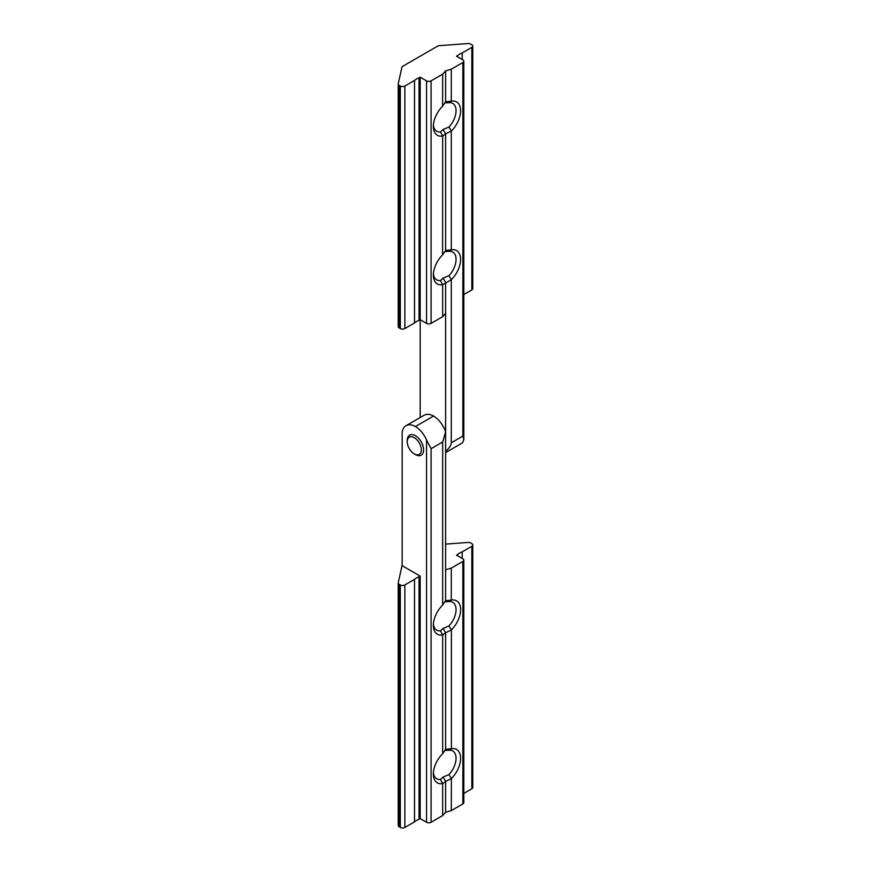 <?xml version="1.0" encoding="UTF-8"?>
<svg xmlns="http://www.w3.org/2000/svg" width="871" height="871" viewBox="0 0 871 871"><rect width="100%" height="100%" fill="white"/><g stroke="black" fill="none" stroke-linecap="round" stroke-linejoin="round"><path stroke-width="1.31" d="M406.017 425.701A19.26 11.127 -120 0 0 402.162 432.375L402.162 565.682A3.212 1.851 0 0 0 401.879 566.237L398.243 582.732A3.212 1.851 0 0 0 398.221 582.96A3.212 1.851 0 0 0 399.158 584.278L400.322 584.942A3.212 1.851 0 0 0 404.863 584.942L414.509 579.367A16.211 9.363 180 0 1 419.049 576.754L419.049 819.263L420.181 818.598L426.54 822.268L426.54 439.986A19.26 11.127 -120 0 0 415.413 426.529A19.26 11.127 -120 0 0 406.017 425.701L424.177 415.217A19.26 11.127 60 0 1 433.584 416.044A19.26 11.127 60 0 1 445.614 431.864L442.664 442L442.664 605.04L445.614 600.696L451.385 600.086L448.903 601.6L444.743 601.807M451.385 600.086A19.26 11.127 -60 0 1 460.596 609.656A19.26 11.127 -60 0 1 451.385 629.864L451.385 748.744L448.903 750.258L444.743 750.464M433.41 623.984A16.059 9.265 120 0 0 436.676 630.114A16.059 9.265 120 0 0 440.508 630.811L443.078 628.372L448.903 625.955A16.059 9.265 120 0 0 456.056 609.656A16.059 9.265 120 0 0 452.735 602.307A16.059 9.265 120 0 0 448.903 601.6M451.385 748.744A19.26 11.127 -60 0 1 460.596 758.303A19.26 11.127 -60 0 1 451.385 778.511L451.287 810.607L462.871 803.922L462.871 561.414A3.212 1.851 0 0 0 463.808 560.107A3.212 1.851 0 0 0 462.871 558.79L456.513 555.121L457.645 554.468L457.645 555.774M433.41 772.631A16.059 9.265 120 0 0 436.676 778.761A16.059 9.265 120 0 0 440.508 779.458L443.078 777.03L448.903 774.613A16.059 9.265 120 0 0 456.056 758.303A16.059 9.265 120 0 0 452.735 750.954A16.059 9.265 120 0 0 448.903 750.258M451.287 629.994L445.614 632.76L445.614 749.343L451.287 748.712M451.287 778.641L445.614 781.418L445.614 812.305L451.287 810.607M445.614 431.864L445.614 600.696M443.078 628.372L445.614 632.76L442.664 634.97L442.664 753.698L445.614 749.343M404.863 584.942L404.863 827.45L414.509 821.876A16.211 9.363 180 0 1 419.049 819.263M414.509 579.367L414.509 821.876M419.049 576.754L420.181 576.09L420.181 818.598M445.614 569.797L451.287 568.099L451.287 600.065M451.287 568.099L462.871 561.414M457.645 554.468A16.211 9.363 180 0 1 462.185 551.844L462.185 558.398M463.808 793.416L471.842 788.778L471.842 546.269A3.212 1.851 0 0 0 472.779 544.963A3.212 1.851 0 0 0 471.842 543.656L470.678 542.981A3.212 1.851 0 0 0 468.01 542.459L445.614 544.103M462.185 551.844L471.842 546.269M399.158 584.278L399.158 826.786L400.322 827.45L400.322 584.942M402.162 565.682L420.181 576.09M426.54 439.986L431.08 448.685L431.08 822.268L442.664 815.583L445.614 812.305M443.078 777.03L445.614 781.418L442.664 783.617L442.664 815.583M442.664 783.617L442.577 783.595A19.26 11.127 -60 0 1 433.355 774.036A19.26 11.127 -60 0 1 442.577 753.829L442.664 753.698M442.664 634.97L442.577 634.948A19.26 11.127 -60 0 1 433.355 625.378A19.26 11.127 -60 0 1 442.577 605.171L442.664 605.04M431.08 822.268A3.212 1.851 180 0 1 426.54 822.268M404.863 827.45A3.212 1.851 180 0 1 400.322 827.45M399.158 826.786A3.212 1.851 180 0 1 398.221 825.468A3.212 1.851 180 0 1 398.243 825.24M472.779 544.963L472.779 787.471A3.212 1.851 180 0 1 471.842 788.778M463.808 560.107L463.808 802.605A3.212 1.851 180 0 1 462.871 803.922M440.508 779.458L442.577 783.595M448.903 774.613L451.385 778.511M440.508 630.811L442.577 634.948M448.903 625.955L451.385 629.864M415.413 426.529L433.584 416.044M420.791 446.453A9.951 5.749 -120 0 0 412.908 437.035A9.951 5.749 -120 0 0 407.247 441.739A9.951 5.749 -120 0 0 407.78 445.146A9.951 5.749 -120 0 0 414.28 453.922A9.951 5.749 -120 0 0 420.791 446.453M407.247 441.739L407.247 440.421A11.563 6.674 60 0 1 413.823 434.967A11.563 6.674 60 0 1 422.968 445.898A11.563 6.674 60 0 1 415.413 454.586L414.28 453.922M443.078 278.121L445.614 282.509L445.614 451.341C449.371 448.053 451.265 445.201 451.287 442.784L451.287 279.733L442.664 284.719L440.508 280.56L443.078 278.121L448.903 275.704A16.059 9.265 120 0 0 456.056 259.395A16.059 9.265 120 0 0 452.735 252.046A16.059 9.265 120 0 0 448.903 251.349L444.743 251.556M442.577 284.686A19.26 11.127 -60 0 1 433.355 275.127A19.26 11.127 -60 0 1 442.577 254.92L442.664 136.061L440.508 131.902L443.078 129.474L448.903 127.057A16.059 9.265 120 0 0 456.056 110.748A16.059 9.265 120 0 0 452.735 103.399A16.059 9.265 120 0 0 448.903 102.702L444.743 102.909M433.41 273.723A16.059 9.265 120 0 0 436.676 279.852A16.059 9.265 120 0 0 440.508 280.56M442.577 136.039A19.26 11.127 -60 0 1 433.355 126.48A19.26 11.127 -60 0 1 442.577 106.273L442.664 74.177L431.08 80.861L431.08 323.37A3.212 1.851 180 0 1 426.54 323.37L420.181 319.701L420.181 77.192L419.049 77.846A16.211 9.363 0 0 0 414.509 80.47L404.863 86.033L404.863 328.541A3.212 1.851 180 0 1 400.322 328.541L399.158 327.877A3.212 1.851 180 0 1 398.221 326.571A3.212 1.851 180 0 1 398.243 326.331M433.41 125.076A16.059 9.265 120 0 0 436.676 131.205A16.059 9.265 120 0 0 440.508 131.902M442.664 254.789L445.614 250.445L445.614 133.862L442.664 136.061M442.664 106.142L445.614 101.787L445.614 70.899L442.664 74.177M445.614 250.445L451.287 249.814L451.287 131.086L445.614 133.862L443.078 129.474M471.842 289.88L471.842 47.372A3.212 1.851 0 0 0 472.779 46.054L472.779 288.562A3.212 1.851 180 0 1 471.842 289.88L463.808 294.507M471.842 47.372L462.185 52.935A16.211 9.363 0 0 0 457.645 55.559L456.513 56.212L462.871 59.881A3.212 1.851 0 0 1 463.808 61.199A3.212 1.851 0 0 1 462.871 62.505L451.287 69.19L445.614 70.899M462.185 59.489L462.185 52.935M457.645 56.876L457.645 55.559M445.614 313.408L442.664 316.685L442.664 284.719M442.664 316.685L431.08 323.37M426.54 323.37L426.54 80.861L420.181 77.192M420.181 417.525L420.181 319.701L419.049 320.354L419.049 77.846M419.049 320.354A16.211 9.363 0 0 0 414.509 322.978L414.509 80.47M414.509 322.978L404.863 328.541M400.322 328.541L400.322 86.033L399.158 85.369L399.158 327.877M398.221 326.571L398.221 84.062A3.212 1.851 0 0 1 398.243 83.823L401.879 67.328A3.212 1.851 0 0 1 402.794 66.25L437.569 46.174A3.212 1.851 0 0 1 439.441 45.651L468.01 43.55A3.212 1.851 0 0 1 470.678 44.083L471.842 44.748A3.212 1.851 0 0 1 472.779 46.054M451.287 442.784L462.871 436.099L463.808 439.648L462.871 442.174A19.26 11.127 60 0 1 461.151 443.611L445.614 452.582M445.614 101.787L451.287 101.156L451.287 69.19M451.287 101.156L451.385 101.188A19.26 11.127 -60 0 1 460.596 110.748A19.26 11.127 -60 0 1 451.385 130.955L451.287 131.086M451.287 249.814L451.385 249.835A19.26 11.127 -60 0 1 460.596 259.395A19.26 11.127 -60 0 1 451.385 279.602L451.287 279.733M398.221 84.062A3.212 1.851 0 0 0 399.158 85.369M400.322 86.033A3.212 1.851 0 0 0 404.863 86.033M426.54 80.861A3.212 1.851 0 0 0 431.08 80.861M448.903 102.702L451.385 101.188M451.385 130.955L448.903 127.057M448.903 251.349L451.385 249.835M451.385 279.602L448.903 275.704M442.664 442L431.08 448.685M462.871 436.099L462.871 62.505M398.221 582.96L398.221 825.468M463.808 439.648L463.808 61.199"/></g></svg>
